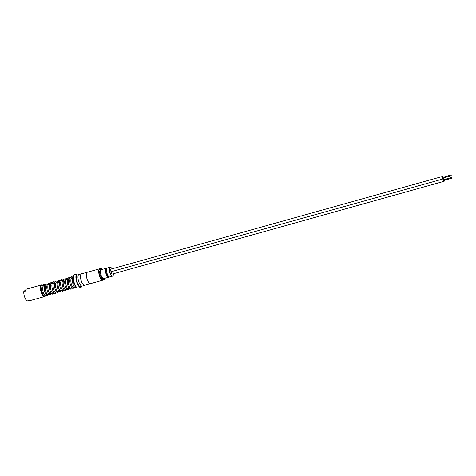 <?xml version="1.0" encoding="UTF-8"?>
<svg xmlns="http://www.w3.org/2000/svg" width="476" height="476" viewBox="0 0 476 476"><rect width="100%" height="100%" fill="white"/><g stroke="black" fill="none" stroke-linecap="round" stroke-linejoin="round"><path stroke-width="0.71" d="M40.99 288.349L40.859 288.736L41.721 288.51L40.99 288.349M41.323 285.588A5.498 1.987 74.4 0 0 40.704 288.569C40.567 286.54 40.984 285.344 41.959 284.987L42.644 284.993M44.054 285.642L43.584 285.594L42.786 286.909C42.09 292.651 45.506 296.387 44.917 295.215L44.893 295.215A0.512 0.47 46.9 0 1 45.672 295.298A0.512 0.47 46.9 0 1 45.625 295.917M100.495 271.969L99.936 271.302A5.76 2.083 -105.6 0 1 100.573 268.791A5.76 2.083 -105.6 0 1 100.918 268.589A5.76 2.083 -105.6 0 1 102.399 269.333M104.898 278.276A5.76 2.083 -105.6 0 1 104.357 279.483A5.76 2.083 -105.6 0 1 104.018 279.68A5.76 2.083 -105.6 0 1 102.703 279.12L102.608 278.02M100.293 272.111L99.329 272.391L98.937 271.582A5.76 2.083 -105.6 0 1 99.573 269.071A5.76 2.083 -105.6 0 1 99.918 268.869L100.918 268.589M25.805 289.729L23.8 291.526L25.466 291.056A6.033 2.184 -105.6 0 1 26.466 289.105L41.388 284.94A6.033 2.184 -105.6 0 1 41.989 284.981M43.036 294.465A4.641 1.678 -105.6 0 1 41.739 291.996A4.641 1.678 -105.6 0 1 41.067 288.777M41.924 284.999A5.944 2.148 74.4 0 0 41.358 292.353A5.944 2.148 74.4 0 0 45.071 296.221M45.125 296.215A6.033 2.184 -105.6 0 1 44.637 296.56A6.033 2.184 -105.6 0 1 41.251 292.401A6.033 2.184 -105.6 0 1 41.388 284.94M44.637 296.56L29.708 300.731A6.033 2.184 -105.6 0 1 28.828 300.54L27.156 301.01A6.033 2.184 -105.6 0 1 23.8 291.526M81.812 286.076A6.961 2.517 -105.6 0 1 80.825 287.415A6.961 2.517 -105.6 0 1 76.916 282.613A6.961 2.517 -105.6 0 1 77.076 273.998A6.961 2.517 -105.6 0 1 78.617 274.628M80.825 287.415L78.326 288.111A6.961 2.517 -105.6 0 1 74.417 283.309A6.961 2.517 -105.6 0 1 74.577 274.7L77.076 273.998M81.854 286.064L80.551 286.433A5.944 2.148 -105.6 0 1 77.213 282.333A5.944 2.148 -105.6 0 1 77.35 274.985L78.653 274.622M85.085 285.166A6.033 2.184 -105.6 0 1 84.746 285.356A6.033 2.184 -105.6 0 1 81.36 281.191A6.033 2.184 -105.6 0 1 81.497 273.73A6.033 2.184 -105.6 0 1 81.89 273.718M84.746 285.356L82.247 286.052A6.033 2.184 -105.6 0 1 78.855 281.893A6.033 2.184 -105.6 0 1 78.998 274.426L81.497 273.73M90.779 283.535A5.944 2.148 -105.6 0 1 90.559 283.636A5.944 2.148 -105.6 0 1 87.221 279.537A5.908 2.136 -105.6 0 1 87.37 272.224L99.71 268.773A5.908 2.136 -105.6 0 1 100.21 268.791M90.559 283.636L84.722 285.267A5.944 2.148 -105.6 0 1 81.384 281.167A5.944 2.148 -105.6 0 1 81.521 273.819L87.358 272.189A5.944 2.148 -105.6 0 1 87.602 272.159M103.31 279.882A5.908 2.136 -105.6 0 1 102.887 280.15L90.547 283.601A5.908 2.136 -105.6 0 1 87.233 279.525A5.944 2.148 -105.6 0 1 87.358 272.189M444.072 179.619A1.279 0.464 74.4 0 0 443.406 178.869A1.279 0.464 74.4 0 0 443.376 180.446A1.279 0.464 74.4 0 0 444.096 181.326A1.279 0.464 74.4 0 0 444.275 180.345M443.406 178.869L111.557 271.6A1.279 0.464 74.4 0 0 111.527 273.176A1.279 0.464 74.4 0 0 112.241 274.057L444.096 181.326M451.98 177.869L451.992 177.405L451.98 177.869M443.864 179.993L443.852 180.458L452.194 178.131M443.221 177.203A1.279 0.464 74.4 0 0 442.555 176.453A1.279 0.464 74.4 0 0 442.525 178.036A1.279 0.464 74.4 0 0 443.239 178.916A1.279 0.464 74.4 0 0 443.424 177.929M442.555 176.453L110.7 269.184A1.279 0.464 74.4 0 0 110.67 270.761A1.279 0.464 74.4 0 0 111.39 271.641L443.239 178.916M451.123 175.46L451.135 174.989L451.123 175.46M443.007 177.584L442.995 178.048L451.337 175.715M112.056 268.803A4.457 1.612 74.4 0 0 110.968 267.494A4.457 1.612 74.4 0 0 110.01 267.482A4.457 1.612 74.4 0 0 110.17 272.837A4.457 1.612 74.4 0 0 112.937 275.759A4.457 1.612 74.4 0 0 113.181 275.408A4.457 1.612 74.4 0 0 113.431 273.724M113.127 275.503A4.641 1.678 -105.6 0 1 113.086 275.616A4.641 1.678 -105.6 0 1 112.83 275.979A4.641 1.678 -105.6 0 1 112.556 276.139A4.641 1.678 -105.6 0 1 109.813 272.534A4.641 1.678 -105.6 0 1 109.777 267.357A4.641 1.678 -105.6 0 1 110.057 267.197A4.641 1.678 -105.6 0 1 110.783 267.369A4.641 1.678 -105.6 0 1 110.878 267.441M112.556 276.139L109.789 276.913A4.641 1.678 -105.6 0 1 107.046 273.307A4.641 1.678 -105.6 0 1 107.011 268.131A4.641 1.678 -105.6 0 1 107.29 267.97L110.057 267.197M108.57 276.288L108.469 276.318A3.713 1.345 -105.6 0 1 106.273 273.432A3.713 1.345 -105.6 0 1 106.249 269.291A3.713 1.345 -105.6 0 1 106.469 269.16L106.57 269.136M109.182 276.812A4.641 1.678 -105.6 0 1 108.998 277.05A4.641 1.678 -105.6 0 1 108.718 277.21A4.641 1.678 -105.6 0 1 105.975 273.605A4.641 1.678 -105.6 0 1 105.946 268.428A4.641 1.678 -105.6 0 1 106.219 268.268A4.641 1.678 -105.6 0 1 106.826 268.369M108.718 277.21L103.786 278.591A4.641 1.678 -105.6 0 1 101.043 274.985A4.641 1.678 -105.6 0 1 101.007 269.809A4.641 1.678 -105.6 0 1 101.287 269.648L106.219 268.268M104.018 279.68L103.018 279.959A5.76 2.083 -105.6 0 1 101.703 279.4L101.495 278.4L102.007 277.925A3.713 1.345 -105.6 0 1 99.841 272.248M102.429 277.805L102.007 277.925M99.936 271.302L98.937 271.582M103.351 279.864L102.887 280.15A5.908 2.136 -105.6 0 1 99.573 276.08A5.908 2.136 -105.6 0 1 99.71 268.773L100.252 268.779M98.954 271.772A5.718 2.065 74.4 0 0 99.793 275.979A5.718 2.065 74.4 0 0 101.608 279.275M102.501 278.121L101.495 278.4M102.703 279.12L101.703 279.4M46.231 294.751L45.636 295.905M41.721 288.51L42.233 285.975M75.892 286.379L75.428 286.51M74.327 286.82L72.87 287.224M71.769 287.534L70.311 287.944M69.21 288.248L67.556 288.712M66.652 288.962L65.194 289.372M64.093 289.682L62.636 290.086M61.535 290.396L60.077 290.8M58.976 291.11L57.513 291.52M56.418 291.824L54.954 292.234M53.853 292.538L52.396 292.948M51.295 293.258L49.837 293.662M48.736 293.972L47.279 294.376M46.446 294.608L44.72 295.096M73.423 278.752L73.899 283.458L75.607 286.635M72.203 277.77L71.739 277.728L70.942 279.043C70.24 284.779 73.661 288.521 73.072 287.349L73.137 287.153M69.645 278.49L69.181 278.442L68.377 279.757C67.681 285.499 71.097 289.235 70.507 288.063L70.579 287.867M67.086 279.204L66.622 279.162L65.819 280.471C65.123 286.213 68.538 289.949 67.949 288.777L68.02 288.581M64.528 279.918L64.058 279.876L63.26 281.185C62.564 286.927 65.98 290.669 65.391 289.491L65.462 289.295M61.963 280.632L61.499 280.59L60.702 281.905C60.006 287.641 63.421 291.383 62.832 290.211L62.903 290.015M59.405 281.346L58.941 281.304L58.143 282.619C57.447 288.355 60.863 292.097 60.273 290.925L60.345 290.729M56.846 282.066L56.382 282.018L55.585 283.333C54.889 289.075 58.304 292.811 57.715 291.639L57.78 291.443M54.288 282.78L53.824 282.732L53.026 284.047C52.33 289.789 55.746 293.525 55.157 292.353L55.222 292.157M51.729 283.494L51.265 283.452L50.462 284.761C49.766 290.503 53.181 294.245 52.598 293.067L52.663 292.871M49.171 284.208L48.707 284.166L47.903 285.481C47.207 291.217 50.623 294.959 50.034 293.787L50.105 293.591M46.612 284.922L46.142 284.88L45.345 286.195C44.649 291.931 48.064 295.673 47.475 294.501L47.546 294.305M45.654 295.888L45.172 296.203C44.684 296.417 44.119 296.084 43.471 295.203C42.34 293.424 41.721 291.145 41.626 288.367L41.971 286.076L43.31 284.612L44.762 284.85M74.024 276.032L72.679 277.496L72.34 279.781C72.435 282.56 73.048 284.838 74.185 286.617C74.827 287.504 75.392 287.837 75.88 287.617L76.475 287.159M72.911 276.984L71.465 276.746L70.121 278.21L69.776 280.495C69.877 283.279 70.49 285.558 71.626 287.337C72.269 288.218 72.834 288.551 73.322 288.337L74.238 286.844M70.353 277.698L68.901 277.46L67.562 278.924L67.217 281.215C67.318 283.993 67.931 286.272 69.068 288.051C69.71 288.932 70.275 289.265 70.763 289.051L71.68 287.558M67.794 278.412L66.343 278.174L65.004 279.638L64.659 281.929C64.754 284.707 65.373 286.986 66.503 288.765C67.152 289.646 67.717 289.979 68.205 289.765L69.115 288.277M65.236 279.126L63.784 278.888L62.445 280.352L62.1 282.643C62.195 285.421 62.814 287.7 63.945 289.479C64.593 290.366 65.158 290.699 65.646 290.479L66.557 288.991M62.677 279.846L61.226 279.608L59.881 281.072L59.542 283.357C59.637 286.135 60.256 288.414 61.386 290.193C62.035 291.08 62.6 291.413 63.082 291.193L63.998 289.705M60.113 280.56L58.667 280.322L57.322 281.786L56.983 284.071C57.078 286.849 57.691 289.134 58.828 290.913C59.476 291.794 60.041 292.127 60.523 291.913L61.44 290.42M57.679 281.346L56.108 281.036L54.764 282.5L54.425 284.791C54.52 287.569 55.133 289.848 56.269 291.627C56.912 292.508 57.483 292.841 57.965 292.627L58.881 291.133M54.996 281.988L53.55 281.75L52.205 283.214L51.86 285.505C51.961 288.283 52.574 290.562 53.711 292.341C54.353 293.222 54.918 293.555 55.406 293.341L56.323 291.853M52.437 282.702L50.992 282.464L49.647 283.928L49.302 286.219C49.403 288.997 50.016 291.276 51.152 293.055C51.795 293.942 52.36 294.275 52.848 294.055L53.764 292.567M49.879 283.416L48.427 283.184L47.088 284.648L46.743 286.933C46.838 289.711 47.457 291.99 48.588 293.769C49.236 294.656 49.801 294.989 50.289 294.769L51.2 293.281M47.32 284.136L45.869 283.898L44.53 285.362L44.185 287.647C44.28 290.425 44.899 292.704 46.029 294.489C46.678 295.37 47.243 295.703 47.731 295.489L48.641 293.995M451.135 174.989L442.793 177.322M451.992 177.405L443.65 179.738M72.626 277.657L71.37 278.008M70.067 278.371L68.812 278.722M67.509 279.085L66.247 279.436M64.95 279.799L63.689 280.15M62.386 280.513L61.13 280.864M59.827 281.233L56.013 282.298M54.71 282.661L53.455 283.012M52.378 283.315L50.896 283.726M49.593 284.089L48.332 284.44M47.035 284.809L45.648 285.195M44.47 285.523L43.09 285.909M100.329 272.111L99.329 272.391"/></g></svg>
